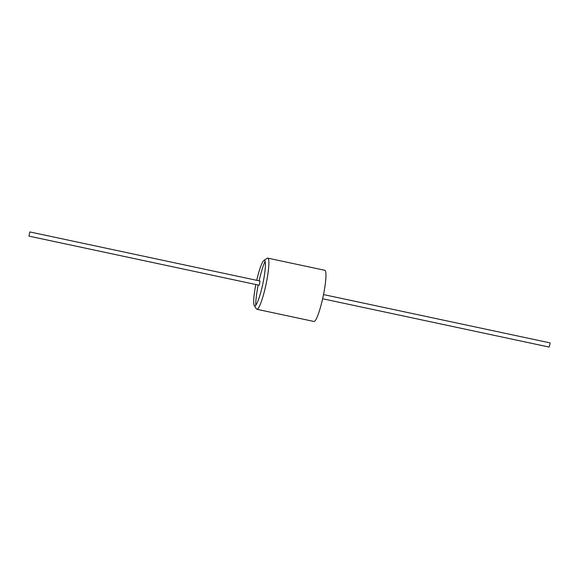 <?xml version="1.0" encoding="UTF-8"?>
<svg xmlns="http://www.w3.org/2000/svg" width="579" height="579" viewBox="0 0 579 579"><rect width="100%" height="100%" fill="white"/><g stroke="black" fill="none" stroke-linecap="round" stroke-linejoin="round"><path stroke-width="0.87" d="M322.612 298.757L549.102 347.06L550.05 343.839L549.992 342.877L323.509 294.573M255.838 284.513A23.305 3.351 -78 0 0 254.268 305.567L256.381 308.904A26.156 3.764 -78 0 0 256.859 309.287L313.934 321.468A26.156 3.764 -78 0 0 323.61 294.067A26.156 3.764 -78 0 0 324.848 270.299L267.773 258.125A26.156 3.764 -78 0 0 267.18 258.285L263.886 260.463A23.305 3.351 -78 0 0 261.708 263.93A23.305 3.351 -78 0 0 256.736 280.33M256.859 309.287A26.156 3.764 -78 0 0 259.899 305.242A26.156 3.764 -78 0 0 267.447 276.878A26.156 3.764 -78 0 0 267.773 258.125M265.11 261.339A26.156 3.764 -78 0 0 264.733 262.171A26.156 3.764 -78 0 0 259.095 280.829M258.198 285.02A26.156 3.764 -78 0 0 255.744 305.271M254.268 305.567A23.305 3.351 -78 0 0 257.402 302.303A23.305 3.351 -78 0 0 264.379 275.452A23.305 3.351 -78 0 0 263.886 260.463M28.95 236.123L259.103 285.208L259.356 284.882L260 281.025L29.84 231.94L28.95 236.123L29.84 231.94"/></g></svg>
